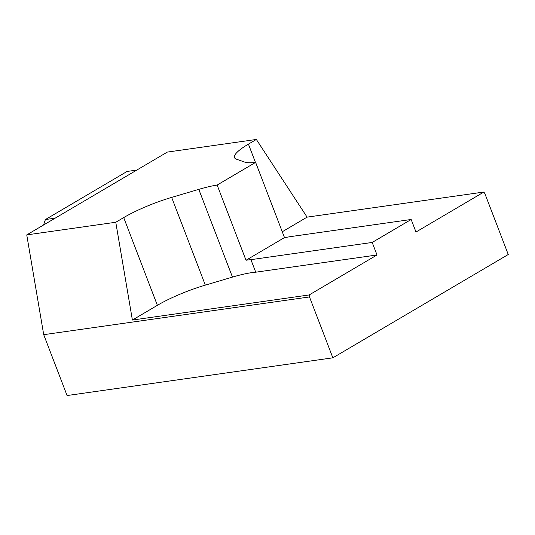 <?xml version="1.0" encoding="UTF-8"?>
<svg xmlns="http://www.w3.org/2000/svg" width="535" height="535" viewBox="0 0 535 535"><rect width="100%" height="100%" fill="white"/><g stroke="black" fill="none" stroke-linecap="round" stroke-linejoin="round"><path stroke-width="0.8" d="M255.623 162.379L284.493 237.58L246.006 260.251L217.136 185.05A50.852 9.964 -21 0 0 198.786 189.363L171.655 197.402A50.852 9.964 -21 0 0 123.705 217.591L115.774 222.259L26.75 234.898L167.328 152.087L256.352 139.454L248.427 144.122A50.852 9.964 -21 0 0 234.497 157.584A50.852 9.964 -21 0 0 236.497 159.203L244.923 162.185A50.852 9.964 -21 0 0 255.623 162.379L217.136 185.05M43.709 334.676L67.076 395.546L332.857 357.821L309.491 296.945L43.709 334.676L26.75 234.898M284.493 237.58A50.852 9.964 -21 0 0 289.896 236.704L411.174 219.484L415.989 232.023L483.847 192.045L484.884 193.63L508.25 254.506L332.857 357.821M411.174 219.484L372.199 242.449L250.922 259.662A50.852 9.964 -21 0 0 246.006 260.251M309.491 296.945L309.156 294.952L377.014 254.981L372.199 242.449M256.352 139.454L307.09 217.136L282.259 231.762M483.847 192.045L307.09 217.136M115.774 222.259L132.392 320.044L309.156 294.952M377.014 254.981L255.73 272.195A50.852 9.964 -21 0 0 232.464 277.097L205.333 285.128A50.852 9.964 -21 0 0 157.377 305.325L132.392 320.044M255.73 272.195L250.922 259.662M55.165 218.16L45.428 219.537L127.062 171.454L136.799 170.07M45.428 219.537A102.185 76.197 81.9 0 0 43.576 224.988M205.333 285.128L171.655 197.402M157.377 305.325L123.705 217.591M232.464 277.097L198.786 189.363M255.442 162.406L248.427 144.122"/></g></svg>
